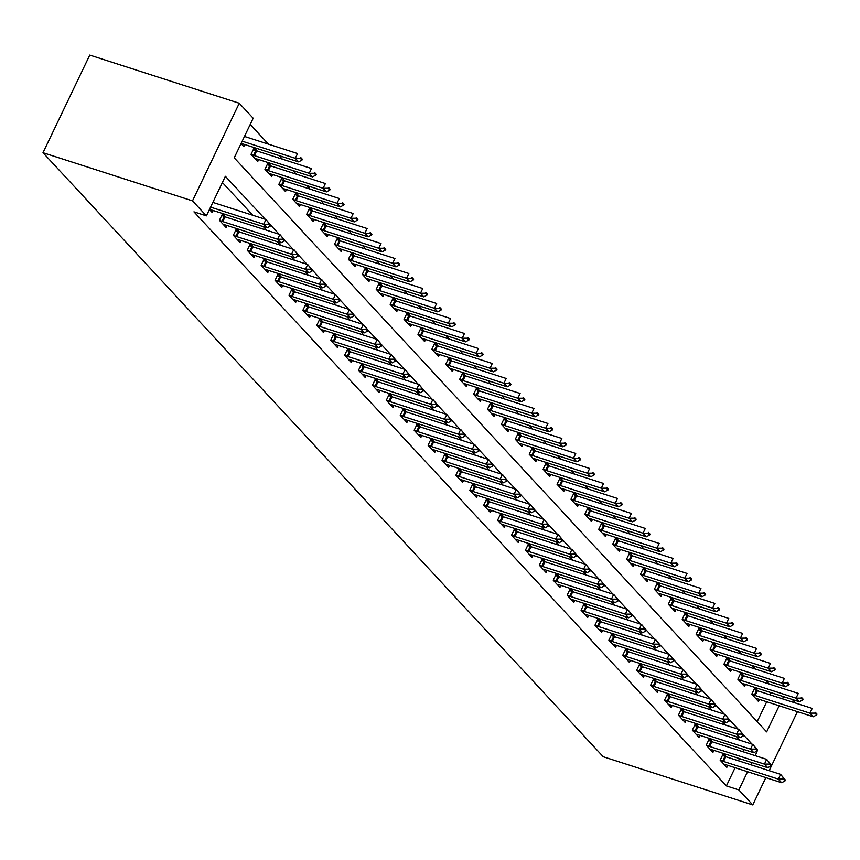 <?xml version="1.0" encoding="UTF-8"?>
<svg xmlns="http://www.w3.org/2000/svg" width="860" height="860" viewBox="0 0 860 860"><rect width="100%" height="100%" fill="white"/><g stroke="black" fill="none" stroke-linecap="round" stroke-linejoin="round"><path stroke-width="1.29" d="M792.275 699.481L795.597 703.061M779.171 705.77L766.658 731.882L234.221 157.821L253.184 118.239L239.274 103.243L89.773 55.083L43 152.704L603.258 756.757L752.758 804.917L738.847 789.921L747.566 771.732M769.227 684.044L765.905 680.464M755.317 669.048L751.995 665.468M741.406 654.051L738.084 650.472M727.495 639.055L724.174 635.476M713.585 624.059L710.274 620.479M699.685 609.063L696.363 605.483M685.775 594.067L682.453 590.487M671.864 579.07L668.542 575.49M657.954 564.074L654.632 560.494M644.043 549.078L640.721 545.498M630.133 534.082L626.811 530.502M616.222 519.085L612.911 515.505M602.322 504.089L599.001 500.509M588.412 489.093L585.09 485.513M574.501 474.096L571.18 470.517M560.591 459.1L557.269 455.52M546.681 444.104L543.359 440.524M532.77 429.108L529.448 425.528M518.86 414.112L515.548 410.532M504.96 399.115L501.638 395.535M491.049 384.119L487.727 380.539M477.139 369.123L473.817 365.543M463.228 354.127L459.906 350.547M449.318 339.13L445.996 335.55M435.407 324.134L432.085 320.554M421.497 309.138L418.186 305.558M407.597 294.142L404.275 290.562M393.687 279.145L390.365 275.565M379.776 264.149L376.454 260.569M365.865 249.153L362.544 245.573M351.955 234.156L348.633 230.577M338.044 219.16L334.723 215.58M324.134 204.164L320.823 200.584M310.234 189.168L306.912 185.588M296.324 174.172L293.002 170.592M282.413 159.175L279.091 155.596M268.503 144.179L250.206 124.453M757.176 721.658L766.712 701.76M770.033 694.816L771.076 692.644M241.047 143.577L243.799 146.555L244.767 144.534M257.269 151.08L254.195 147.759L251.034 154.349L257.71 161.551L258.677 159.53M271.179 166.077L268.105 162.755L264.945 169.345L271.62 176.547L272.588 174.526M285.09 181.073L282.005 177.751L278.855 184.341L285.531 191.543L286.488 189.523M299 196.069L295.915 192.748L292.755 199.337L299.43 206.54L300.398 204.519M312.911 211.065L309.826 207.744L306.665 214.333L313.341 221.536L314.308 219.515M326.811 226.062L323.736 222.74L320.576 229.33L327.252 236.532L328.219 234.511M340.721 241.058L337.647 237.736L334.486 244.326L341.162 251.528L342.129 249.507M354.632 256.054L351.557 252.732L348.397 259.322L355.072 266.525L356.04 264.504M368.542 271.05L365.468 267.729L362.307 274.318L368.983 281.521L369.95 279.5M382.453 286.047L379.367 282.725L376.218 289.315L382.894 296.517L383.85 294.496M396.363 301.043L393.278 297.721L390.117 304.311L396.793 311.513L397.761 309.492M410.274 316.039L407.188 312.717L404.028 319.307L410.704 326.51L411.671 324.489M424.173 331.035L421.099 327.714L417.938 334.303L424.614 341.506L425.582 339.485M438.084 346.032L435.01 342.71L431.849 349.3L438.525 356.502L439.492 354.481M451.994 361.028L448.92 357.706L445.76 364.296L452.435 371.498L453.403 369.477M465.905 376.024L462.831 372.702L459.67 379.292L466.346 386.495L467.313 384.474M479.815 391.02L476.741 387.699L473.581 394.288L480.256 401.491L481.213 399.47M493.726 406.017L490.641 402.695L487.48 409.285L494.156 416.487L495.123 414.466M507.637 421.013L504.551 417.691L501.391 424.281L508.066 431.483L509.034 429.462M521.547 436.009L518.462 432.688L515.301 439.277L521.977 446.48L522.944 444.459M535.447 451.005L532.372 447.684L529.212 454.273L535.887 461.476L536.855 459.455M549.357 466.002L546.283 462.68L543.122 469.27L549.798 476.472L550.765 474.462M563.268 480.998L560.193 477.676L557.033 484.266L563.708 491.469L564.676 489.458M577.178 495.994L574.104 492.673L570.943 499.262L577.619 506.465L578.576 504.454M591.089 510.99L588.004 507.669L584.843 514.259L591.519 521.461L592.486 519.451M604.999 525.987L601.914 522.665L598.754 529.265L605.429 536.457L606.397 534.447M618.91 540.983L615.824 537.661L612.664 544.262L619.34 551.453L620.307 549.443M632.809 555.979L629.735 552.658L626.574 559.258L633.25 566.45L634.218 564.439M646.72 570.976L643.645 567.654L640.485 574.254L647.161 581.446L648.128 579.436M660.63 585.972L657.556 582.65L654.395 589.25L661.071 596.442L662.039 594.432M674.541 600.968L671.466 597.646L668.306 604.247L674.982 611.438L675.938 609.428M688.451 615.964L685.366 612.642L682.206 619.243L688.882 626.435L689.849 624.424M702.362 630.961L699.277 627.639L696.116 634.239L702.792 641.431L703.759 639.421M716.272 645.957L713.187 642.635L710.027 649.236L716.702 656.427L717.67 654.417M730.172 660.953L727.098 657.631L723.937 664.232L730.613 671.423L731.58 669.413M744.083 675.949L741.008 672.628L737.848 679.228L744.524 686.42L745.491 684.409M757.993 690.945L754.919 687.624L751.758 694.224L758.434 701.416L759.401 699.406M265.235 219.268L225.374 176.289L206.411 215.86L193.951 211.85L726.388 785.911L735.106 767.711M738.428 760.778L739.471 758.606M742.793 751.672L743.836 749.501M739.589 740.127L736.267 736.547M725.679 725.13L722.368 721.551M711.779 710.134L708.457 706.554M697.868 695.138L694.547 691.558M683.958 680.142L680.636 676.562M670.047 665.145L666.726 661.566M656.137 650.149L652.815 646.57M642.226 635.153L638.905 631.573M628.316 620.157L625.005 616.577M614.416 605.161L611.095 601.581M600.506 590.164L597.184 586.584M586.595 575.168L583.274 571.588M572.685 560.172L569.363 556.592M558.774 545.175L555.452 541.596M544.864 530.179L541.542 526.6M530.953 515.183L527.642 511.603M517.053 500.187L513.732 496.607M503.143 485.19L499.821 481.611M489.233 470.194L485.911 466.614M475.322 455.198L472 451.618M461.411 440.202L458.09 436.622M447.501 425.206L444.179 421.626M433.59 410.209L430.279 406.629M419.691 395.213L416.369 391.633M405.78 380.217L402.458 376.637M391.87 365.221L388.548 361.641M377.959 350.224L374.637 346.644M364.049 335.228L360.727 331.648M350.138 320.232L346.816 316.652M336.228 305.236L332.917 301.656M322.317 290.239L319.006 286.66M308.417 275.243L305.096 271.663M294.507 260.247L291.185 256.667M280.596 245.25L277.275 241.671M266.686 230.254L263.364 226.674M252.775 215.258L222.396 182.503M209.442 209.539L212.194 212.517L213.162 210.496M225.664 217.032L222.589 213.721L219.429 220.31L226.105 227.513L227.072 225.492M239.575 232.028L236.5 228.717L233.339 235.307L240.015 242.509L240.983 240.488M253.485 247.024L250.41 243.713L247.25 250.303L253.926 257.505L254.893 255.484M267.396 262.021L264.321 258.709L261.161 265.299L267.836 272.502L268.804 270.481M281.306 277.017L278.221 273.706L275.06 280.296L281.747 287.498L282.704 285.477M295.216 292.013L292.131 288.702L288.971 295.292L295.646 302.494L296.614 300.473M309.127 307.009L306.042 303.698L302.881 310.288L309.557 317.49L310.524 315.469M323.027 322.005L319.952 318.694L316.792 325.284L323.467 332.487L324.435 330.466M336.937 337.002L333.863 333.691L330.702 340.281L337.378 347.483L338.346 345.462M350.848 351.998L347.773 348.687L344.613 355.277L351.288 362.479L352.256 360.458M364.758 366.994L361.684 363.683L358.523 370.273L365.199 377.475L366.166 375.454M378.669 381.99L375.583 378.679L372.423 385.269L379.11 392.472L380.066 390.451M392.579 396.987L389.494 393.676L386.333 400.265L393.009 407.468L393.977 405.447M406.49 411.983L403.404 408.672L400.244 415.262L406.92 422.464L407.887 420.443M420.389 426.979L417.315 423.668L414.154 430.258L420.83 437.46L421.798 435.44M434.3 441.975L431.225 438.664L428.065 445.254L434.741 452.457L435.708 450.436M448.21 456.972L445.136 453.661L441.975 460.25L448.651 467.453L449.619 465.432M462.121 471.968L459.046 468.657L455.886 475.247L462.562 482.449L463.529 480.428M476.031 486.964L472.946 483.653L469.796 490.243L476.472 497.445L477.429 495.424M489.942 501.96L486.857 498.649L483.696 505.239L490.372 512.442L491.339 510.421M503.852 516.957L500.767 513.646L497.607 520.236L504.283 527.438L505.25 525.417M517.752 531.953L514.678 528.642L511.517 535.232L518.193 542.434L519.16 540.413M531.663 546.949L528.588 543.638L525.428 550.228L532.104 557.43L533.071 555.409M545.573 561.946L542.499 558.634L539.338 565.224L546.014 572.427L546.981 570.406M559.484 576.942L556.409 573.631L553.249 580.221L559.924 587.423L560.892 585.402M573.394 591.938L570.309 588.627L567.159 595.217L573.835 602.419L574.792 600.398M587.305 606.934L584.22 603.623L581.059 610.213L587.735 617.416L588.702 615.394M601.215 621.93L598.13 618.62L594.97 625.209L601.645 632.412L602.613 630.391M615.115 636.927L612.041 633.616L608.88 640.205L615.556 647.408L616.523 645.387M629.025 651.923L625.951 648.612L622.79 655.202L629.466 662.404L630.434 660.383M642.936 666.919L639.861 663.608L636.701 670.198L643.377 677.4L644.344 675.38M656.846 681.915L653.772 678.604L650.611 685.194L657.287 692.397L658.255 690.376M670.757 696.922L667.683 693.601L664.522 700.191L671.198 707.393L672.154 705.372M684.667 711.919L681.582 708.597L678.422 715.187L685.097 722.389L686.065 720.368M698.578 726.915L695.493 723.593L692.332 730.183L699.008 737.385L699.976 735.364M712.488 741.911L709.403 738.589L706.243 745.179L712.918 752.382L713.886 750.361M726.388 756.908L723.314 753.586L720.153 760.175L726.829 767.378L727.796 765.357M726.388 785.911L738.847 789.921M206.411 215.86L192.5 200.864L43 152.704M752.758 804.917L765.841 777.612M769.163 770.678L797.435 711.661M782.492 698.836L783.524 696.664M239.274 103.243L192.5 200.864M755.252 755.682L757.574 750.103M752.048 744.136L741.997 733.3L741.621 734.096L743.287 735.891L743.674 735.096L738.88 729.377L741.997 733.3M738.138 729.14L728.097 718.304L727.711 719.1L729.387 720.895L729.764 720.1L724.969 714.38L728.097 718.304M724.227 714.144L714.187 703.308L713.8 704.103L715.477 705.899L715.853 705.103L711.059 699.384L714.187 703.308M710.328 699.148L700.276 688.312L699.9 689.107L701.567 690.903L701.943 690.107L697.148 684.388L700.276 688.312M696.417 684.151L686.366 673.316L685.99 674.111L687.656 675.906L688.032 675.111L683.238 669.392L686.366 673.316M682.507 669.155L672.455 658.319L672.079 659.115L673.745 660.91L674.122 660.114L669.327 654.395L672.455 658.319M668.596 654.159L658.545 643.323L658.169 644.118L659.835 645.914L660.222 645.118L655.417 639.399L658.545 643.323M654.686 639.163L644.634 628.327L644.258 629.122L645.924 630.917L646.312 630.122L641.517 624.403L644.634 628.327M640.775 624.166L630.735 613.33L630.348 614.126L632.025 615.921L632.401 615.126L627.606 609.407L630.735 613.33M626.865 609.17L616.824 598.334L616.437 599.13L618.114 600.925L618.49 600.13L613.696 594.411L616.824 598.334M612.965 594.174L602.914 583.338L602.538 584.134L604.204 585.929L604.58 585.133L599.786 579.414L602.914 583.338M599.054 579.178L589.003 568.342L588.627 569.137L590.293 570.933L590.669 570.137L585.875 564.418L589.003 568.342M585.144 564.182L575.093 553.346L574.716 554.141L576.383 555.936L576.759 555.141L571.964 549.422L575.093 553.346M571.233 549.185L561.182 538.349L560.806 539.145L562.472 540.94L562.859 540.144L558.054 534.425L561.182 538.349M557.323 534.189L547.272 523.353L546.895 524.149L548.562 525.944L548.949 525.148L544.154 519.429L547.272 523.353M543.413 519.193L533.372 508.357L532.985 509.152L534.662 510.947L535.038 510.152L530.244 504.433L533.372 508.357M529.502 504.196L519.462 493.361L519.074 494.156L520.751 495.951L521.128 495.156L516.333 489.437L519.462 493.361M515.602 489.2L505.551 478.364L505.175 479.16L506.841 480.955L507.217 480.159L502.423 474.44L505.551 478.364M501.692 474.204L491.64 463.368L491.264 464.163L492.93 465.959L493.307 465.163L488.512 459.444L491.64 463.368M487.781 459.208L477.73 448.372L477.354 449.167L479.02 450.962L479.396 450.167L474.602 444.448L477.73 448.372M473.871 444.212L463.819 433.375L463.443 434.171L465.11 435.966L465.486 435.171L460.691 429.452L463.819 433.375M459.96 429.215L449.909 418.379L449.533 419.175L451.199 420.97L451.586 420.175L446.791 414.456L449.909 418.379M446.05 414.219L436.009 403.383L435.622 404.178L437.299 405.974L437.675 405.178L432.881 399.459L436.009 403.383M432.139 399.223L422.099 388.387L421.712 389.182L423.389 390.977L423.765 390.182L418.971 384.463L422.099 388.387M418.239 384.226L408.188 373.39L407.812 374.186L409.478 375.981L409.854 375.186L405.06 369.467L408.188 373.39M404.329 369.23L394.278 358.394L393.901 359.19L395.568 360.985L395.944 360.19L391.149 354.471L394.278 358.394M390.418 354.234L380.367 343.398L379.991 344.193L381.657 345.989L382.034 345.193L377.239 339.474L380.367 343.398M376.508 339.238L366.457 328.402L366.081 329.187L367.747 330.992L368.123 330.197L363.329 324.478L366.457 328.402M362.598 324.241L352.546 313.406L352.17 314.19L353.836 315.996L354.223 315.201L349.429 309.482L352.546 313.406M348.687 309.245L338.646 298.409L338.26 299.194L339.926 301L340.313 300.204L335.518 294.486L338.646 298.409M334.776 294.249L324.736 283.413L324.349 284.198L326.026 286.004L326.402 285.208L321.608 279.489L324.736 283.413M320.877 279.253L310.825 268.417L310.449 269.201L312.115 271.007L312.492 270.212L307.697 264.493L310.825 268.417M306.966 264.256L296.915 253.421L296.539 254.205L298.205 256.011L298.581 255.216L293.787 249.497L296.915 253.421M293.056 249.26L283.004 238.424L282.628 239.209L284.294 241.015L284.671 240.22L279.876 234.5L283.004 238.424M279.145 234.264L269.094 223.428L268.718 224.213L270.384 226.019L270.76 225.223L265.966 219.504L269.094 223.428M750.887 764.798L751.93 762.616M270.384 226.019L267.03 227.857L212.216 210.195A3.01 0.699 -154.4 0 0 211.517 210.001L209.507 209.614M210.593 207.142L263.697 224.256L265.966 219.504L212.861 202.39M267.03 227.857L263.697 224.256L268.718 224.213M241.101 143.652L243.111 144.05A3.01 0.699 25.6 0 1 243.821 144.233L298.635 161.895L295.302 158.294L242.187 141.18M300.323 158.261L301.989 160.057L302.365 159.272L300.699 157.466L300.323 158.261L295.302 158.294L297.571 153.542L244.466 136.439M300.699 157.466L302.365 159.272M298.635 161.895L301.989 160.057M284.294 241.015L280.94 242.853L226.126 225.191A3.01 0.699 -154.4 0 0 225.427 224.998L223.406 224.611M219.461 220.246L221.977 221.289A3.01 0.699 -154.4 0 0 222.783 221.59L277.608 239.252L279.876 234.5L225.062 216.838A3.01 0.699 -154.4 0 1 224.256 216.537L221.74 215.494M280.94 242.853L277.608 239.252L282.628 239.209M298.205 256.011L294.851 257.849L240.037 240.187A3.01 0.699 -154.4 0 0 239.327 239.994L237.317 239.607M233.372 235.242L235.887 236.285A3.01 0.699 -154.4 0 0 236.694 236.586L291.519 254.248L293.787 249.497L238.972 231.834A3.01 0.699 -154.4 0 1 238.166 231.533L235.651 230.491M294.851 257.849L291.519 254.248L296.539 254.205M312.115 271.007L308.762 272.846L253.947 255.183A3.01 0.699 -154.4 0 0 253.238 254.99L251.227 254.603M247.282 250.238L249.798 251.281A3.01 0.699 -154.4 0 0 250.604 251.582L305.418 269.245L307.697 264.493L252.883 246.831A3.01 0.699 -154.4 0 1 252.077 246.53L249.561 245.487M308.762 272.846L305.418 269.245L310.449 269.201M255.011 158.649L257.022 159.046A3.01 0.699 25.6 0 1 257.731 159.229L312.546 176.891L309.202 173.29L254.388 155.628A3.01 0.699 25.6 0 1 253.582 155.327L251.066 154.284M314.233 173.258L315.899 175.053L316.276 174.268L314.61 172.462L314.233 173.258L309.202 173.29L311.481 168.538L256.667 150.876A3.01 0.699 25.6 0 1 255.861 150.586L253.345 149.532M314.61 172.462L316.276 174.268M312.546 176.891L315.899 175.053M268.922 173.645L270.932 174.042A3.01 0.699 25.6 0 1 271.631 174.225L326.456 191.887L323.113 188.286L268.298 170.624A3.01 0.699 25.6 0 1 267.492 170.323L264.977 169.28M328.133 188.254L329.81 190.049L330.186 189.264L328.52 187.458L328.133 188.254L323.113 188.286L325.392 183.535L270.577 165.873A3.01 0.699 25.6 0 1 269.771 165.582L267.245 164.529M328.52 187.458L330.186 189.264M326.456 191.887L329.81 190.049M282.833 188.641L284.843 189.039A3.01 0.699 25.6 0 1 285.541 189.221L340.366 206.884L337.023 203.282L282.209 185.62A3.01 0.699 25.6 0 1 281.403 185.319L278.887 184.276M342.043 203.25L343.721 205.046L344.097 204.261L342.43 202.455L342.043 203.25L337.023 203.282L339.302 198.531L284.477 180.869A3.01 0.699 25.6 0 1 283.671 180.578L281.156 179.525M342.43 202.455L344.097 204.261M340.366 206.884L343.721 205.046M326.026 286.004L322.672 287.842L267.847 270.18A3.01 0.699 -154.4 0 0 267.148 269.986L265.138 269.599M261.193 265.235L263.708 266.277A3.01 0.699 -154.4 0 0 264.514 266.578L319.329 284.241L321.608 279.489L266.793 261.827A3.01 0.699 -154.4 0 1 265.976 261.526L263.461 260.483M322.672 287.842L319.329 284.241L324.349 284.198M296.743 203.637L298.753 204.035A3.01 0.699 25.6 0 1 299.452 204.218L354.266 221.88L350.934 218.279L296.119 200.617A3.01 0.699 25.6 0 1 295.313 200.315L292.787 199.273M355.954 218.246L357.62 220.042L358.007 219.257L356.33 217.451L355.954 218.246L350.934 218.279L353.213 213.527L298.388 195.865A3.01 0.699 25.6 0 1 297.582 195.575L295.066 194.521M356.33 217.451L358.007 219.257M354.266 221.88L357.62 220.042M339.926 301L336.583 302.838L281.757 285.176A3.01 0.699 -154.4 0 0 281.059 284.983L279.048 284.596M275.103 280.231L277.619 281.274A3.01 0.699 -154.4 0 0 278.425 281.575L333.239 299.237L335.518 294.486L280.693 276.823A3.01 0.699 -154.4 0 1 279.887 276.522L277.371 275.479M336.583 302.838L333.239 299.237L338.26 299.194M353.836 315.996L350.482 317.834L295.668 300.172A3.01 0.699 -154.4 0 0 294.969 299.979L292.959 299.592M289.003 295.227L291.529 296.27A3.01 0.699 -154.4 0 0 292.335 296.571L347.15 314.233L349.429 309.482L294.604 291.819A3.01 0.699 -154.4 0 1 293.798 291.519L291.282 290.476M350.482 317.834L347.15 314.233L352.17 314.19M367.747 330.992L364.393 332.831L309.579 315.168A3.01 0.699 -154.4 0 0 308.88 314.975L306.869 314.588M302.913 310.223L305.429 311.266A3.01 0.699 -154.4 0 0 306.246 311.567L361.06 329.229L363.329 324.478L308.514 306.816A3.01 0.699 -154.4 0 1 307.708 306.515L305.192 305.472M364.393 332.831L361.06 329.229L366.081 329.187M381.657 345.989L378.303 347.827L323.489 330.165A3.01 0.699 -154.4 0 0 322.79 329.971L320.78 329.584M316.824 325.22L319.339 326.262A3.01 0.699 -154.4 0 0 320.146 326.563L374.971 344.226L377.239 339.474L322.425 321.812A3.01 0.699 -154.4 0 1 321.618 321.511L319.103 320.468M378.303 347.827L374.971 344.226L379.991 344.193M395.568 360.985L392.214 362.823L337.399 345.161A3.01 0.699 -154.4 0 0 336.69 344.967L334.68 344.581M330.735 340.216L333.25 341.259A3.01 0.699 -154.4 0 0 334.056 341.56L388.881 359.222L391.149 354.471L336.335 336.808A3.01 0.699 -154.4 0 1 335.529 336.507L333.013 335.464M392.214 362.823L388.881 359.222L393.901 359.19M310.654 218.633L312.664 219.031A3.01 0.699 25.6 0 1 313.363 219.214L368.177 236.876L364.844 233.275L310.03 215.613A3.01 0.699 25.6 0 1 309.213 215.312L306.697 214.269M369.864 233.243L371.531 235.038L371.918 234.253L370.241 232.447L369.864 233.243L364.844 233.275L367.113 228.524L312.298 210.861A3.01 0.699 25.6 0 1 311.492 210.571L308.976 209.517M370.241 232.447L371.918 234.253M368.177 236.876L371.531 235.038M324.564 233.63L326.574 234.027A3.01 0.699 25.6 0 1 327.273 234.21L382.087 251.873L378.755 248.271L323.93 230.609A3.01 0.699 25.6 0 1 323.123 230.308L320.608 229.265M383.775 248.239L385.441 250.034L385.817 249.25L384.151 247.444L383.775 248.239L378.755 248.271L381.023 243.52L326.209 225.857A3.01 0.699 25.6 0 1 325.402 225.567L322.887 224.514M384.151 247.444L385.817 249.25M382.087 251.873L385.441 250.034M338.464 248.626L340.474 249.024A3.01 0.699 25.6 0 1 341.183 249.206L395.998 266.869L392.665 263.267L337.84 245.605A3.01 0.699 25.6 0 1 337.034 245.304L334.519 244.261M397.685 263.235L399.352 265.03L399.728 264.246L398.062 262.44L397.685 263.235L392.665 263.267L394.933 258.516L340.119 240.854A3.01 0.699 25.6 0 1 339.313 240.564L336.798 239.51M398.062 262.44L399.728 264.246M395.998 266.869L399.352 265.03M352.374 263.622L354.385 264.02A3.01 0.699 25.6 0 1 355.094 264.203L409.908 281.865L406.565 278.264L351.751 260.601A3.01 0.699 25.6 0 1 350.944 260.3L348.429 259.258M411.596 278.231L413.262 280.027L413.638 279.242L411.972 277.436L411.596 278.231L406.565 278.264L408.844 273.512L354.03 255.85A3.01 0.699 25.6 0 1 353.223 255.56L350.708 254.506M411.972 277.436L413.638 279.242M409.908 281.865L413.262 280.027M366.285 278.618L368.295 279.016A3.01 0.699 25.6 0 1 368.994 279.199L423.819 296.861L420.475 293.26L365.661 275.598A3.01 0.699 25.6 0 1 364.855 275.297L362.339 274.254M425.496 293.228L427.173 295.023L427.549 294.238L425.883 292.432L425.496 293.228L420.475 293.26L422.754 288.508L367.94 270.846A3.01 0.699 25.6 0 1 367.134 270.556L364.608 269.502M425.883 292.432L427.549 294.238M423.819 296.861L427.173 295.023M409.478 375.981L406.124 377.819L351.31 360.157A3.01 0.699 -154.4 0 0 350.6 359.964L348.59 359.577M344.645 355.212L347.16 356.255A3.01 0.699 -154.4 0 0 347.967 356.556L402.781 374.218L405.06 369.467L350.246 351.804A3.01 0.699 -154.4 0 1 349.44 351.504L346.924 350.461M406.124 377.819L402.781 374.218L407.812 374.186M380.195 293.615L382.206 294.012A3.01 0.699 25.6 0 1 382.904 294.195L437.729 311.858L434.386 308.256L379.572 290.594A3.01 0.699 25.6 0 1 378.765 290.293L376.25 289.25M439.406 308.224L441.083 310.019L441.459 309.235L439.793 307.428L439.406 308.224L434.386 308.256L436.665 303.505L381.84 285.842A3.01 0.699 25.6 0 1 381.034 285.552L378.518 284.499M439.793 307.428L441.459 309.235M437.729 311.858L441.083 310.019M423.389 390.977L420.035 392.816L365.21 375.154A3.01 0.699 -154.4 0 0 364.511 374.96L362.501 374.573M358.555 370.208L361.071 371.251A3.01 0.699 -154.4 0 0 361.877 371.552L416.691 389.214L418.971 384.463L364.156 366.801A3.01 0.699 -154.4 0 1 363.35 366.5L360.824 365.457M420.035 392.816L416.691 389.214L421.712 389.182M394.106 308.611L396.116 309.009A3.01 0.699 25.6 0 1 396.815 309.192L451.64 326.854L448.296 323.252L393.482 305.59A3.01 0.699 25.6 0 1 392.676 305.289L390.15 304.246M453.317 323.22L454.983 325.015L455.37 324.231L453.693 322.425L453.317 323.22L448.296 323.252L450.575 318.501L395.75 300.839A3.01 0.699 25.6 0 1 394.944 300.548L392.429 299.495M453.693 322.425L455.37 324.231M451.64 326.854L454.983 325.015M437.299 405.974L433.945 407.812L379.12 390.15A3.01 0.699 -154.4 0 0 378.421 389.956L376.411 389.569M372.466 385.205L374.981 386.248A3.01 0.699 -154.4 0 0 375.788 386.548L430.602 404.211L432.881 399.459L378.056 381.797A3.01 0.699 -154.4 0 1 377.25 381.496L374.734 380.453M433.945 407.812L430.602 404.211L435.622 404.178M408.016 323.607L410.026 324.005A3.01 0.699 25.6 0 1 410.725 324.188L465.539 341.85L462.207 338.249L407.393 320.587A3.01 0.699 25.6 0 1 406.576 320.285L404.06 319.243M467.227 338.216L468.893 340.012L469.281 339.227L467.603 337.421L467.227 338.216L462.207 338.249L464.486 333.497L409.661 315.846A3.01 0.699 25.6 0 1 408.855 315.545L406.339 314.491M467.603 337.421L469.281 339.227M465.539 341.85L468.893 340.012M451.199 420.97L447.845 422.808L393.031 405.146A3.01 0.699 -154.4 0 0 392.332 404.952L390.322 404.565M386.366 400.201L388.892 401.244A3.01 0.699 -154.4 0 0 389.698 401.545L444.512 419.207L446.791 414.456L391.966 396.793A3.01 0.699 -154.4 0 1 391.16 396.492L388.645 395.45M447.845 422.808L444.512 419.207L449.533 419.175M421.927 338.603L423.937 339.001A3.01 0.699 25.6 0 1 424.636 339.184L479.45 356.846L476.117 353.245L421.292 335.583A3.01 0.699 25.6 0 1 420.486 335.282L417.971 334.239M481.138 353.213L482.804 355.008L483.18 354.223L481.514 352.417L481.138 353.213L476.117 353.245L478.386 348.493L423.571 330.842A3.01 0.699 25.6 0 1 422.765 330.541L420.25 329.488M481.514 352.417L483.18 354.223M479.45 356.846L482.804 355.008M465.11 435.966L461.755 437.804L406.941 420.142A3.01 0.699 -154.4 0 0 406.242 419.949L404.232 419.562M400.276 415.197L402.792 416.24A3.01 0.699 -154.4 0 0 403.609 416.541L458.423 434.203L460.691 429.452L405.877 411.789A3.01 0.699 -154.4 0 1 405.071 411.488L402.555 410.446M461.755 437.804L458.423 434.203L463.443 434.171M435.827 353.6L437.837 353.998A3.01 0.699 25.6 0 1 438.546 354.18L493.361 371.842L490.028 368.241L435.203 350.579A3.01 0.699 25.6 0 1 434.397 350.278L431.881 349.235M495.048 368.209L496.714 370.004L497.091 369.219L495.424 367.413L495.048 368.209L490.028 368.241L492.296 363.49L437.482 345.838A3.01 0.699 25.6 0 1 436.676 345.537L434.16 344.484M495.424 367.413L497.091 369.219M493.361 371.842L496.714 370.004M479.02 450.962L475.666 452.801L420.852 435.138A3.01 0.699 -154.4 0 0 420.153 434.945L418.143 434.558M414.187 430.193L416.702 431.236A3.01 0.699 -154.4 0 0 417.508 431.537L472.333 449.2L474.602 444.448L419.787 426.786A3.01 0.699 -154.4 0 1 418.981 426.485L416.466 425.442M475.666 452.801L472.333 449.2L477.354 449.167M449.737 368.596L451.747 368.994A3.01 0.699 25.6 0 1 452.457 369.176L507.271 386.839L503.928 383.238L449.113 365.575A3.01 0.699 25.6 0 1 448.307 365.274L445.792 364.231M508.959 383.205L510.625 385L511.001 384.216L509.335 382.41L508.959 383.205L503.928 383.238L506.207 378.486L451.392 360.834A3.01 0.699 25.6 0 1 450.586 360.534L448.071 359.48M509.335 382.41L511.001 384.216M507.271 386.839L510.625 385M492.93 465.959L489.577 467.797L434.762 450.135A3.01 0.699 -154.4 0 0 434.053 449.941L432.042 449.554M428.097 445.19L430.613 446.233A3.01 0.699 -154.4 0 0 431.419 446.534L486.244 464.196L488.512 459.444L433.698 441.782A3.01 0.699 -154.4 0 1 432.892 441.481L430.376 440.438M489.577 467.797L486.244 464.196L491.264 464.163M506.841 480.955L503.487 482.793L448.673 465.131A3.01 0.699 -154.4 0 0 447.963 464.938L445.953 464.55M442.008 460.186L444.523 461.229A3.01 0.699 -154.4 0 0 445.329 461.53L500.144 479.192L502.423 474.44L447.608 456.778A3.01 0.699 -154.4 0 1 446.802 456.477L444.287 455.435M503.487 482.793L500.144 479.192L505.175 479.16M520.751 495.951L517.398 497.789L462.572 480.127A3.01 0.699 -154.4 0 0 461.874 479.934L459.863 479.547M455.918 475.182L458.434 476.225A3.01 0.699 -154.4 0 0 459.24 476.526L514.054 494.188L516.333 489.437L461.519 471.774A3.01 0.699 -154.4 0 1 460.713 471.473L458.187 470.431M517.398 497.789L514.054 494.188L519.074 494.156M534.662 510.947L531.308 512.786L476.483 495.123A3.01 0.699 -154.4 0 0 475.784 494.93L473.774 494.543M469.829 490.178L472.344 491.221A3.01 0.699 -154.4 0 0 473.15 491.522L527.965 509.185L530.244 504.433L475.419 486.771A3.01 0.699 -154.4 0 1 474.612 486.47L472.097 485.427M531.308 512.786L527.965 509.185L532.985 509.152M548.562 525.944L545.208 527.782L490.393 510.12A3.01 0.699 -154.4 0 0 489.695 509.926L487.685 509.539M483.728 505.175L486.255 506.217A3.01 0.699 -154.4 0 0 487.061 506.518L541.875 524.181L544.154 519.429L489.329 501.767A3.01 0.699 -154.4 0 1 488.523 501.466L486.007 500.423M545.208 527.782L541.875 524.181L546.895 524.149M562.472 540.94L559.118 542.778L504.304 525.116A3.01 0.699 -154.4 0 0 503.605 524.923L501.595 524.535M497.639 520.171L500.154 521.214A3.01 0.699 -154.4 0 0 500.971 521.515L555.786 539.177L558.054 534.425L503.24 516.763A3.01 0.699 -154.4 0 1 502.433 516.462L499.918 515.419M559.118 542.778L555.786 539.177L560.806 539.145M576.383 555.936L573.029 557.774L518.214 540.112A3.01 0.699 -154.4 0 0 517.516 539.919L515.505 539.532M511.549 535.167L514.065 536.21A3.01 0.699 -154.4 0 0 514.871 536.511L569.696 554.173L571.964 549.422L517.15 531.76A3.01 0.699 -154.4 0 1 516.344 531.458L513.828 530.416M573.029 557.774L569.696 554.173L574.716 554.141M590.293 570.933L586.939 572.771L532.125 555.108A3.01 0.699 -154.4 0 0 531.415 554.915L529.405 554.528M525.46 550.163L527.976 551.206A3.01 0.699 -154.4 0 0 528.782 551.507L583.607 569.169L585.875 564.418L531.061 546.756A3.01 0.699 -154.4 0 1 530.255 546.455L527.739 545.412M586.939 572.771L583.607 569.169L588.627 569.137M604.204 585.929L600.85 587.767L546.035 570.105A3.01 0.699 -154.4 0 0 545.326 569.911L543.316 569.524M539.37 565.16L541.886 566.202A3.01 0.699 -154.4 0 0 542.692 566.504L597.507 584.166L599.786 579.414L544.971 561.752A3.01 0.699 -154.4 0 1 544.165 561.451L541.649 560.408M600.85 587.767L597.507 584.166L602.538 584.134M618.114 600.925L614.76 602.763L559.935 585.101A3.01 0.699 -154.4 0 0 559.236 584.908L557.226 584.52M553.281 580.156L555.796 581.199A3.01 0.699 -154.4 0 0 556.603 581.5L611.417 599.162L613.696 594.411L558.882 576.748A3.01 0.699 -154.4 0 1 558.075 576.447L555.549 575.404M614.76 602.763L611.417 599.162L616.437 599.13M632.025 615.921L628.671 617.759L573.846 600.097A3.01 0.699 -154.4 0 0 573.147 599.904L571.137 599.517M567.192 595.152L569.707 596.195A3.01 0.699 -154.4 0 0 570.513 596.496L625.327 614.158L627.606 609.407L572.782 591.745A3.01 0.699 -154.4 0 1 571.975 591.443L569.46 590.401M628.671 617.759L625.327 614.158L630.348 614.126M645.924 630.917L642.581 632.756L587.756 615.093A3.01 0.699 -154.4 0 0 587.058 614.9L585.047 614.513M581.091 610.149L583.617 611.191A3.01 0.699 -154.4 0 0 584.424 611.492L639.238 629.154L641.517 624.403L586.692 606.741A3.01 0.699 -154.4 0 1 585.886 606.44L583.37 605.397M642.581 632.756L639.238 629.154L644.258 629.122M659.835 645.914L656.481 647.752L601.667 630.09A3.01 0.699 -154.4 0 0 600.968 629.896L598.958 629.509M595.002 625.145L597.517 626.188A3.01 0.699 -154.4 0 0 598.334 626.488L653.149 644.151L655.417 639.399L600.603 621.737A3.01 0.699 -154.4 0 1 599.796 621.436L597.281 620.393M656.481 647.752L653.149 644.151L658.169 644.118M673.745 660.91L670.391 662.748L615.577 645.086A3.01 0.699 -154.4 0 0 614.879 644.892L612.868 644.505M608.912 640.141L611.428 641.184A3.01 0.699 -154.4 0 0 612.234 641.485L667.059 659.147L669.327 654.395L614.513 636.733A3.01 0.699 -154.4 0 1 613.707 636.432L611.191 635.389M670.391 662.748L667.059 659.147L672.079 659.115M687.656 675.906L684.302 677.745L629.488 660.082A3.01 0.699 -154.4 0 0 628.778 659.899L626.768 659.502M622.823 655.137L625.338 656.18A3.01 0.699 -154.4 0 0 626.144 656.481L680.97 674.143L683.238 669.392L628.423 651.729A3.01 0.699 -154.4 0 1 627.617 651.428L625.102 650.386M684.302 677.745L680.97 674.143L685.99 674.111M701.567 690.903L698.212 692.741L643.398 675.078A3.01 0.699 -154.4 0 0 642.689 674.896L640.678 674.498M636.733 670.133L639.249 671.176A3.01 0.699 -154.4 0 0 640.055 671.477L694.869 689.139L697.148 684.388L642.334 666.726A3.01 0.699 -154.4 0 1 641.528 666.425L639.012 665.382M698.212 692.741L694.869 689.139L699.9 689.107M715.477 705.899L712.123 707.737L657.309 690.075A3.01 0.699 -154.4 0 0 656.599 689.892L654.589 689.494M650.644 685.13L653.159 686.172A3.01 0.699 -154.4 0 0 653.966 686.474L708.78 704.136L711.059 699.384L656.245 681.722A3.01 0.699 -154.4 0 1 655.438 681.421L652.912 680.378M712.123 707.737L708.78 704.136L713.8 704.103M729.387 720.895L726.034 722.733L671.208 705.071A3.01 0.699 -154.4 0 0 670.51 704.888L668.5 704.49M664.554 700.126L667.07 701.169A3.01 0.699 -154.4 0 0 667.876 701.47L722.69 719.132L724.969 714.38L670.155 696.718A3.01 0.699 -154.4 0 1 669.338 696.417L666.822 695.375M726.034 722.733L722.69 719.132L727.711 719.1M463.647 383.592L465.658 383.99A3.01 0.699 25.6 0 1 466.367 384.173L521.181 401.835L517.838 398.234L463.024 380.571A3.01 0.699 25.6 0 1 462.218 380.27L459.702 379.228M522.858 398.202L524.535 399.997L524.912 399.212L523.245 397.406L522.858 398.202L517.838 398.234L520.117 393.482L465.303 375.831A3.01 0.699 25.6 0 1 464.497 375.53L461.971 374.476M523.245 397.406L524.912 399.212M521.181 401.835L524.535 399.997M477.558 398.588L479.568 398.986A3.01 0.699 25.6 0 1 480.267 399.169L535.092 416.831L531.749 413.23L476.935 395.568A3.01 0.699 25.6 0 1 476.128 395.267L473.613 394.224M536.769 413.198L538.446 414.993L538.822 414.208L537.156 412.402L536.769 413.198L531.749 413.23L534.028 408.478L479.213 390.827A3.01 0.699 25.6 0 1 478.396 390.526L475.881 389.472M537.156 412.402L538.822 414.208M535.092 416.831L538.446 414.993M491.469 413.585L493.479 413.983A3.01 0.699 25.6 0 1 494.177 414.165L549.002 431.827L545.659 428.226L490.845 410.564A3.01 0.699 25.6 0 1 490.039 410.263L487.512 409.22M550.679 428.194L552.346 429.989L552.733 429.204L551.056 427.398L550.679 428.194L545.659 428.226L547.938 423.475L493.113 405.823A3.01 0.699 25.6 0 1 492.307 405.522L489.791 404.469M551.056 427.398L552.733 429.204M549.002 431.827L552.346 429.989M505.379 428.581L507.389 428.979A3.01 0.699 25.6 0 1 508.088 429.161L562.902 446.824L559.57 443.222L504.755 425.56A3.01 0.699 25.6 0 1 503.938 425.259L501.423 424.216M564.59 443.19L566.256 444.986L566.643 444.201L564.966 442.395L564.59 443.19L559.57 443.222L561.849 438.471L507.024 420.819A3.01 0.699 25.6 0 1 506.217 420.519L503.702 419.465M564.966 442.395L566.643 444.201M562.902 446.824L566.256 444.986M519.289 443.577L521.3 443.975A3.01 0.699 25.6 0 1 521.998 444.158L576.813 461.82L573.48 458.219L518.655 440.556A3.01 0.699 25.6 0 1 517.849 440.255L515.333 439.213M578.5 458.187L580.167 459.982L580.543 459.197L578.877 457.391L578.5 458.187L573.48 458.219L575.749 453.467L520.934 435.816A3.01 0.699 25.6 0 1 520.128 435.515L517.612 434.461M578.877 457.391L580.543 459.197M576.813 461.82L580.167 459.982M533.189 458.573L535.199 458.971A3.01 0.699 25.6 0 1 535.909 459.154L590.723 476.816L587.391 473.215L532.566 455.553A3.01 0.699 25.6 0 1 531.76 455.252L529.244 454.209M592.411 473.183L594.077 474.978L594.453 474.193L592.787 472.387L592.411 473.183L587.391 473.215L589.659 468.463L534.845 450.812A3.01 0.699 25.6 0 1 534.038 450.511L531.523 449.457M592.787 472.387L594.453 474.193M590.723 476.816L594.077 474.978M547.1 473.57L549.11 473.967A3.01 0.699 25.6 0 1 549.819 474.15L604.634 491.812L601.291 488.211L546.476 470.549A3.01 0.699 25.6 0 1 545.67 470.248L543.154 469.205M606.321 488.179L607.988 489.974L608.364 489.19L606.698 487.383L606.321 488.179L601.291 488.211L603.57 483.46L548.755 465.808A3.01 0.699 25.6 0 1 547.949 465.507L545.433 464.454M606.698 487.383L608.364 489.19M604.634 491.812L607.988 489.974M561.01 488.566L563.02 488.964A3.01 0.699 25.6 0 1 563.73 489.146L618.544 506.809L615.201 503.207L560.387 485.545A3.01 0.699 25.6 0 1 559.58 485.244L557.065 484.202M620.221 503.175L621.898 504.971L622.274 504.186L620.608 502.38L620.221 503.175L615.201 503.207L617.48 498.456L562.666 480.804A3.01 0.699 25.6 0 1 561.859 480.503L559.333 479.45M620.608 502.38L622.274 504.186M618.544 506.809L621.898 504.971M574.921 503.562L576.931 503.96A3.01 0.699 25.6 0 1 577.63 504.143L632.455 521.805L629.111 518.204L574.297 500.541A3.01 0.699 25.6 0 1 573.491 500.24L570.976 499.198M634.132 518.171L635.809 519.967L636.185 519.182L634.519 517.376L634.132 518.171L629.111 518.204L631.39 513.452L576.576 495.801A3.01 0.699 25.6 0 1 575.759 495.5L573.244 494.446M634.519 517.376L636.185 519.182M632.455 521.805L635.809 519.967M588.831 518.558L590.841 518.956A3.01 0.699 25.6 0 1 591.54 519.139L646.365 536.801L643.022 533.2L588.208 515.538A3.01 0.699 25.6 0 1 587.401 515.237L584.886 514.194M648.042 533.168L649.708 534.963L650.096 534.178L648.418 532.372L648.042 533.168L643.022 533.2L645.301 528.448L590.476 510.797A3.01 0.699 25.6 0 1 589.67 510.496L587.154 509.442M648.418 532.372L650.096 534.178M646.365 536.801L649.708 534.963M602.742 533.555L604.752 533.952A3.01 0.699 25.6 0 1 605.451 534.135L660.265 551.797L656.933 548.196L602.118 530.534A3.01 0.699 25.6 0 1 601.301 530.233L598.786 529.19M661.953 548.164L663.619 549.959L664.006 549.174L662.329 547.369L661.953 548.164L656.933 548.196L659.212 543.445L604.386 525.793A3.01 0.699 25.6 0 1 603.58 525.492L601.065 524.439M662.329 547.369L664.006 549.174M660.265 551.797L663.619 549.959M616.652 548.551L618.663 548.949A3.01 0.699 25.6 0 1 619.361 549.131L674.175 566.794L670.843 563.192L616.018 545.53A3.01 0.699 25.6 0 1 615.212 545.229L612.696 544.187M675.863 563.16L677.529 564.955L677.906 564.171L676.239 562.365L675.863 563.16L670.843 563.192L673.111 558.441L618.297 540.789A3.01 0.699 25.6 0 1 617.491 540.488L614.975 539.435M676.239 562.365L677.906 564.171M674.175 566.794L677.529 564.955M630.552 563.547L632.562 563.945A3.01 0.699 25.6 0 1 633.272 564.128L688.086 581.79L684.754 578.189L629.928 560.526A3.01 0.699 25.6 0 1 629.122 560.226L626.607 559.183M689.774 578.157L691.44 579.952L691.816 579.167L690.15 577.361L689.774 578.157L684.754 578.189L687.022 573.437L632.207 555.786A3.01 0.699 25.6 0 1 631.401 555.485L628.886 554.431M690.15 577.361L691.816 579.167M688.086 581.79L691.44 579.952M644.462 578.543L646.473 578.941A3.01 0.699 25.6 0 1 647.182 579.124L701.996 596.786L698.653 593.185L643.839 575.523A3.01 0.699 25.6 0 1 643.033 575.222L640.517 574.179M703.684 593.153L705.351 594.948L705.727 594.163L704.061 592.357L703.684 593.153L698.653 593.185L700.932 588.433L646.118 570.782A3.01 0.699 25.6 0 1 645.312 570.481L642.796 569.428M704.061 592.357L705.727 594.163M701.996 596.786L705.351 594.948M658.373 593.54L660.383 593.938A3.01 0.699 25.6 0 1 661.093 594.12L715.907 611.783L712.564 608.181L657.75 590.519A3.01 0.699 25.6 0 1 656.943 590.218L654.428 589.175M717.584 608.149L719.261 609.944L719.637 609.159L717.971 607.353L717.584 608.149L712.564 608.181L714.843 603.43L660.029 585.778A3.01 0.699 25.6 0 1 659.222 585.477L656.696 584.424M717.971 607.353L719.637 609.159M715.907 611.783L719.261 609.944M672.284 608.536L674.294 608.934A3.01 0.699 25.6 0 1 674.992 609.116L729.817 626.779L726.474 623.178L671.66 605.515A3.01 0.699 25.6 0 1 670.854 605.214L668.338 604.171M731.495 623.145L733.171 624.941L733.548 624.156L731.882 622.35L731.495 623.145L726.474 623.178L728.753 618.426L673.939 600.774A3.01 0.699 25.6 0 1 673.122 600.474L670.606 599.42M731.882 622.35L733.548 624.156M729.817 626.779L733.171 624.941M686.194 623.532L688.204 623.93A3.01 0.699 25.6 0 1 688.903 624.113L743.728 641.775L740.385 638.174L685.571 620.511A3.01 0.699 25.6 0 1 684.764 620.211L682.249 619.168M745.405 638.141L747.071 639.937L747.458 639.152L745.781 637.346L745.405 638.141L740.385 638.174L742.664 633.422L687.839 615.771A3.01 0.699 25.6 0 1 687.033 615.47L684.517 614.416M745.781 637.346L747.458 639.152M743.728 641.775L747.071 639.937M700.104 638.529L702.115 638.926A3.01 0.699 25.6 0 1 702.813 639.109L757.628 656.771L754.295 653.17L699.481 635.508A3.01 0.699 25.6 0 1 698.664 635.207L696.149 634.164M759.316 653.138L760.982 654.933L761.369 654.148L759.692 652.342L759.316 653.138L754.295 653.17L756.574 648.418L701.749 630.767A3.01 0.699 25.6 0 1 700.943 630.466L698.428 629.413M759.692 652.342L761.369 654.148M757.628 656.771L760.982 654.933M743.287 735.891L739.944 737.729L685.119 720.067A3.01 0.699 -154.4 0 0 684.42 719.884L682.41 719.487M678.454 715.122L680.98 716.165A3.01 0.699 -154.4 0 0 681.787 716.466L736.601 734.128L738.88 729.377L684.055 711.714A3.01 0.699 -154.4 0 1 683.249 711.413L680.733 710.371M739.944 737.729L736.601 734.128L741.621 734.096M714.015 653.525L716.025 653.922A3.01 0.699 25.6 0 1 716.724 654.105L771.538 671.767L768.206 668.166L713.381 650.504A3.01 0.699 25.6 0 1 712.574 650.214L710.059 649.16M773.226 668.134L774.892 669.929L775.268 669.144L773.602 667.338L773.226 668.134L768.206 668.166L770.474 663.415L715.66 645.763A3.01 0.699 25.6 0 1 714.853 645.462L712.338 644.409M773.602 667.338L775.268 669.144M771.538 671.767L774.892 669.929M757.198 750.887L757.585 750.092L755.908 748.297L755.532 749.092L757.198 750.887L753.844 752.726L699.029 735.063A3.01 0.699 -154.4 0 0 698.331 734.881L696.32 734.483M692.364 730.118L694.88 731.161A3.01 0.699 -154.4 0 0 695.697 731.462L750.511 749.125L752.79 744.373L757.585 750.092M694.643 725.367L697.159 726.41A3.01 0.699 -154.4 0 0 697.965 726.711L752.79 744.373L755.908 748.297M753.844 752.726L750.511 749.125L755.532 749.092M727.915 668.521L729.925 668.919A3.01 0.699 25.6 0 1 730.634 669.101L785.449 686.764L782.116 683.163L727.291 665.5A3.01 0.699 25.6 0 1 726.485 665.21L723.97 664.157M787.136 683.13L788.803 684.925L789.179 684.141L787.513 682.335L787.136 683.13L782.116 683.163L784.384 678.411L729.57 660.759A3.01 0.699 25.6 0 1 728.764 660.458L726.249 659.405M787.513 682.335L789.179 684.141M785.449 686.764L788.803 684.925M771.108 765.884L771.484 765.088L769.818 763.293L769.442 764.088L771.108 765.884L767.754 767.722L712.94 750.06A3.01 0.699 -154.4 0 0 712.241 749.877L710.231 749.479M706.275 745.115L708.79 746.158A3.01 0.699 -154.4 0 0 709.597 746.458L764.422 764.121L766.69 759.369L771.484 765.088M708.554 740.363L711.07 741.406A3.01 0.699 -154.4 0 0 711.876 741.707L766.69 759.369L769.818 763.293M767.754 767.722L764.422 764.121L769.442 764.088M741.825 683.517L743.836 683.915A3.01 0.699 25.6 0 1 744.545 684.098L799.359 701.76L796.016 698.159L741.202 680.496A3.01 0.699 25.6 0 1 740.395 680.206L737.88 679.153M801.047 698.126L802.713 699.922L803.089 699.137L801.423 697.331L801.047 698.126L796.016 698.159L798.295 693.407L743.481 675.756A3.01 0.699 25.6 0 1 742.674 675.455L740.159 674.401M801.423 697.331L803.089 699.137M799.359 701.76L802.713 699.922M785.019 780.88L785.395 780.084L783.729 778.289L783.352 779.085L785.019 780.88L781.665 782.718L726.851 765.056A3.01 0.699 -154.4 0 0 726.141 764.873L724.131 764.475M720.186 760.111L722.701 761.154A3.01 0.699 -154.4 0 0 723.507 761.455L778.332 779.117L780.6 774.365L785.395 780.084M722.464 755.359L724.98 756.402A3.01 0.699 -154.4 0 0 725.786 756.703L780.6 774.365L783.729 778.289M781.665 782.718L778.332 779.117L783.352 779.085M755.736 698.513L757.746 698.911A3.01 0.699 25.6 0 1 758.455 699.094L813.27 716.756L809.926 713.155L755.112 695.493A3.01 0.699 25.6 0 1 754.306 695.202L751.79 694.149M814.947 713.123L816.624 714.918L817 714.133L815.334 712.327L814.947 713.123L809.926 713.155L812.205 708.404L757.391 690.752A3.01 0.699 25.6 0 1 756.585 690.451L754.059 689.397M815.334 712.327L817 714.133M813.27 716.756L816.624 714.918M222.783 221.59L225.062 216.838M221.977 221.289L224.256 216.537M236.694 236.586L238.972 231.834M235.887 236.285L238.166 231.533M250.604 251.582L252.883 246.831M249.798 251.281L252.077 246.53M255.861 150.586L253.582 155.327M256.667 150.876L254.388 155.628M269.771 165.582L267.492 170.323M270.577 165.873L268.298 170.624M283.671 180.578L281.403 185.319M284.477 180.869L282.209 185.62M264.514 266.578L266.793 261.827M263.708 266.277L265.976 261.526M297.582 195.575L295.313 200.315M298.388 195.865L296.119 200.617M278.425 281.575L280.693 276.823M277.619 281.274L279.887 276.522M292.335 296.571L294.604 291.819M291.529 296.27L293.798 291.519M306.246 311.567L308.514 306.816M305.429 311.266L307.708 306.515M320.146 326.563L322.425 321.812M319.339 326.262L321.618 321.511M334.056 341.56L336.335 336.808M333.25 341.259L335.529 336.507M311.492 210.571L309.213 215.312M312.298 210.861L310.03 215.613M325.402 225.567L323.123 230.308M326.209 225.857L323.93 230.609M339.313 240.564L337.034 245.304M340.119 240.854L337.84 245.605M353.223 255.56L350.944 260.3M354.03 255.85L351.751 260.601M367.134 270.556L364.855 275.297M367.94 270.846L365.661 275.598M347.967 356.556L350.246 351.804M347.16 356.255L349.44 351.504M381.034 285.552L378.765 290.293M381.84 285.842L379.572 290.594M361.877 371.552L364.156 366.801M361.071 371.251L363.35 366.5M394.944 300.548L392.676 305.289M395.75 300.839L393.482 305.59M375.788 386.548L378.056 381.797M374.981 386.248L377.25 381.496M408.855 315.545L406.576 320.285M409.661 315.846L407.393 320.587M389.698 401.545L391.966 396.793M388.892 401.244L391.16 396.492M422.765 330.541L420.486 335.282M423.571 330.842L421.292 335.583M403.609 416.541L405.877 411.789M402.792 416.24L405.071 411.488M436.676 345.537L434.397 350.278M437.482 345.838L435.203 350.579M417.508 431.537L419.787 426.786M416.702 431.236L418.981 426.485M450.586 360.534L448.307 365.274M451.392 360.834L449.113 365.575M431.419 446.534L433.698 441.782M430.613 446.233L432.892 441.481M445.329 461.53L447.608 456.778M444.523 461.229L446.802 456.477M459.24 476.526L461.519 471.774M458.434 476.225L460.713 471.473M473.15 491.522L475.419 486.771M472.344 491.221L474.612 486.47M487.061 506.518L489.329 501.767M486.255 506.217L488.523 501.466M500.971 521.515L503.24 516.763M500.154 521.214L502.433 516.462M514.871 536.511L517.15 531.76M514.065 536.21L516.344 531.458M528.782 551.507L531.061 546.756M527.976 551.206L530.255 546.455M542.692 566.504L544.971 561.752M541.886 566.202L544.165 561.451M556.603 581.5L558.882 576.748M555.796 581.199L558.075 576.447M570.513 596.496L572.782 591.745M569.707 596.195L571.975 591.443M584.424 611.492L586.692 606.741M583.617 611.191L585.886 606.44M598.334 626.488L600.603 621.737M597.517 626.188L599.796 621.436M612.234 641.485L614.513 636.733M611.428 641.184L613.707 636.432M626.144 656.481L628.423 651.729M625.338 656.18L627.617 651.428M640.055 671.477L642.334 666.726M639.249 671.176L641.528 666.425M653.966 686.474L656.245 681.722M653.159 686.172L655.438 681.421M667.876 701.47L670.155 696.718M667.07 701.169L669.338 696.417M464.497 375.53L462.218 380.27M465.303 375.831L463.024 380.571M478.396 390.526L476.128 395.267M479.213 390.827L476.935 395.568M492.307 405.522L490.039 410.263M493.113 405.823L490.845 410.564M506.217 420.519L503.938 425.259M507.024 420.819L504.755 425.56M520.128 435.515L517.849 440.255M520.934 435.816L518.655 440.556M534.038 450.511L531.76 455.252M534.845 450.812L532.566 455.553M547.949 465.507L545.67 470.248M548.755 465.808L546.476 470.549M561.859 480.503L559.58 485.244M562.666 480.804L560.387 485.545M575.759 495.5L573.491 500.24M576.576 495.801L574.297 500.541M589.67 510.496L587.401 515.237M590.476 510.797L588.208 515.538M603.58 525.492L601.301 530.233M604.386 525.793L602.118 530.534M617.491 540.488L615.212 545.229M618.297 540.789L616.018 545.53M631.401 555.485L629.122 560.226M632.207 555.786L629.928 560.526M645.312 570.481L643.033 575.222M646.118 570.782L643.839 575.523M659.222 585.477L656.943 590.218M660.029 585.778L657.75 590.519M673.122 600.474L670.854 605.214M673.939 600.774L671.66 605.515M687.033 615.47L684.764 620.211M687.839 615.771L685.571 620.511M700.943 630.466L698.664 635.207M701.749 630.767L699.481 635.508M681.787 716.466L684.055 711.714M680.98 716.165L683.249 711.413M714.853 645.462L712.574 650.214M715.66 645.763L713.381 650.504M695.697 731.462L697.965 726.711M694.88 731.161L697.159 726.41M728.764 660.458L726.485 665.21M729.57 660.759L727.291 665.5M709.597 746.458L711.876 741.707M708.79 746.158L711.07 741.406M742.674 675.455L740.395 680.206M743.481 675.756L741.202 680.496M723.507 761.455L725.786 756.703M722.701 761.154L724.98 756.402M756.585 690.451L754.306 695.202M757.391 690.752L755.112 695.493"/></g></svg>
